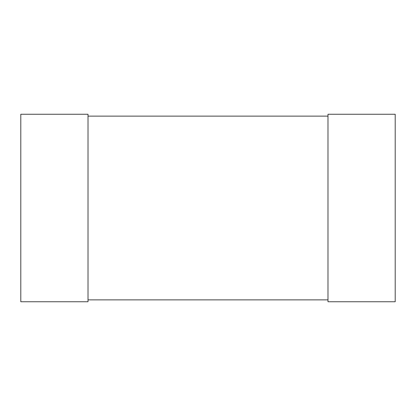 <?xml version="1.0" encoding="UTF-8"?>
<svg xmlns="http://www.w3.org/2000/svg" width="416" height="416" viewBox="0 0 416 416"><rect width="100%" height="100%" fill="white"/><g stroke="black" fill="none" stroke-linecap="round" stroke-linejoin="round"><path stroke-width="0.62" d="M20.8 301.746L20.8 114.254L88.015 114.254L88.015 301.746L20.8 301.746M327.985 301.746L327.985 114.254L395.2 114.254L395.2 301.746L327.985 301.746M88.015 299.874L327.985 299.874M88.015 116.126L327.985 116.126"/></g></svg>
